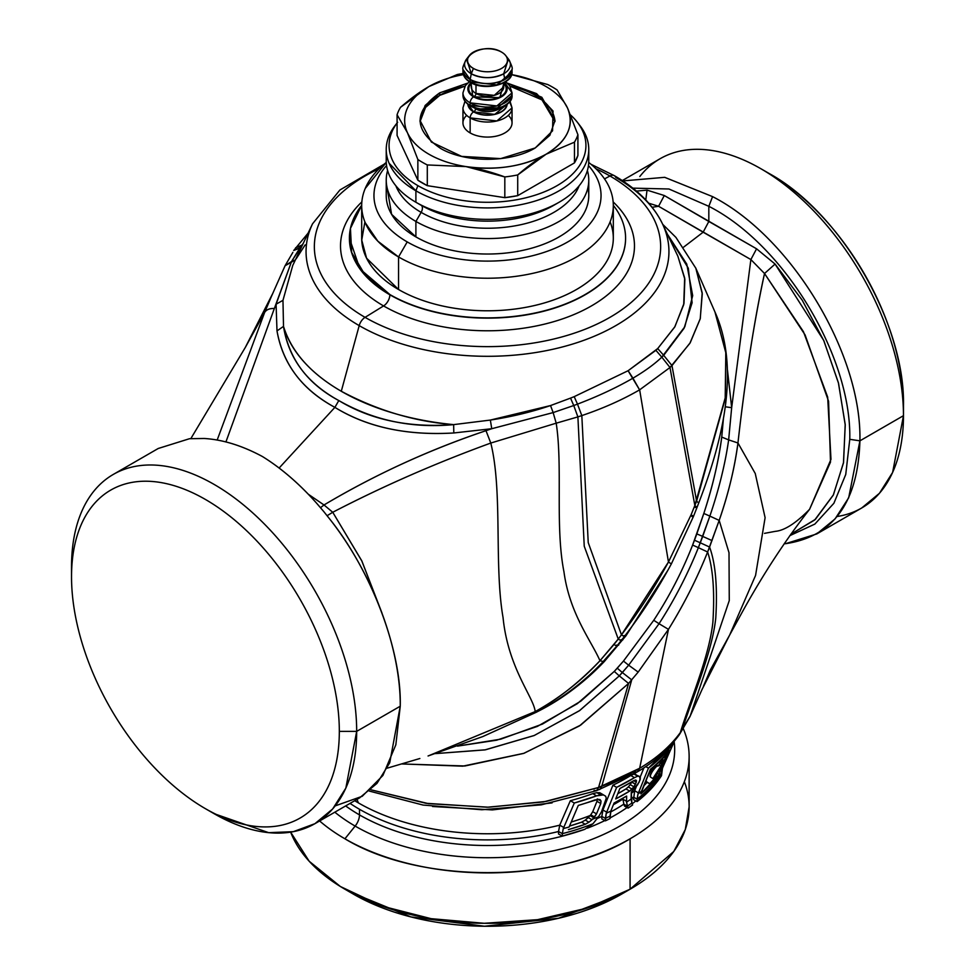 <?xml version="1.0" encoding="UTF-8"?>
<svg xmlns="http://www.w3.org/2000/svg" width="975" height="975" viewBox="0 0 975 975"><rect width="100%" height="100%" fill="white"/><g stroke="black" fill="none" stroke-linecap="round" stroke-linejoin="round"><path stroke-width="1.46" d="M658.076 766.155L663.427 759.964L660.831 766.094L658.844 764.948L660.831 766.094L652.884 778.586L650.301 776.929C648.582 775.296 658.027 763.364 658.076 766.155C658.686 763.157 650.033 772.748 650.301 776.929L652.884 778.586L660.831 766.094C664.633 757.916 663.719 757.928 658.076 766.155L657.918 765.899M653.299 779.927A187.2 108.079 180 0 1 649.679 783.729L646.754 781.852C644.061 782.791 650.447 770.152 653.75 767.24L660.197 761.048C665.389 754.211 671.08 749.251 661.598 766.472L650.788 784.424L649.679 783.729A187.2 108.079 0 0 0 653.299 779.927L661.598 766.472L666.595 754.821L660.197 761.048C656.163 762.523 643.476 780.134 646.754 781.852L650.788 784.424L653.299 779.927M647.12 782.364L650.788 784.424L647.12 782.364M647.144 782.377A181.24 104.642 180 0 1 643.658 785.96L647.144 782.377M669.423 750.116A199.57 115.221 180 0 1 650.422 769.287L641.538 791.152A187.2 108.079 180 0 1 637.979 794.04L648.436 768.142A201.837 116.525 0 0 0 673.725 742.731L662.476 768.166A187.2 108.079 180 0 1 660.026 771.688L669.423 750.116L660.526 770.567L659.49 769.982L660.526 770.567L659.258 774.382L657.43 773.333L659.258 774.382L640.819 793.882L650.422 769.287L653.031 767.106M659.258 774.382L660.026 771.688A187.2 108.079 0 0 0 662.476 768.166L661.501 773.224A185.957 107.36 180 0 1 637.089 799.147L637.979 794.04A187.2 108.079 0 0 0 641.538 791.152L640.819 793.882A186.188 107.494 0 0 0 659.258 774.382M637.089 799.147A185.957 107.36 0 0 0 661.501 773.224L661.501 775.686A185.957 107.36 180 0 1 637.089 801.608L637.089 799.147L637.089 801.608L661.501 775.686L662.476 768.166L673.725 742.731L648.436 768.142L637.979 794.04L637.089 799.147L633.543 797.136L637.089 799.147M633.543 799.634L637.089 801.608L633.543 799.634L634.664 790.749L638.442 792.894L634.664 790.749L636.407 786.447L634.664 790.749L633.543 799.634M645.755 766.594L648.436 768.142L645.755 766.594M640.075 777.355L643.927 767.8L640.075 777.355M635.834 800.914A181.045 104.52 180 0 1 632.19 803.814A181.045 104.52 0 0 0 635.834 800.914M627.083 807.544A181.045 104.52 180 0 1 609.997 817.952A181.045 104.52 0 0 0 627.083 807.544M604.841 820.584A181.045 104.52 180 0 1 587.352 828.177A181.045 104.52 0 0 0 604.841 820.584M594.908 799.927A199.522 115.196 180 0 1 578.297 805.423L569.107 827.007A187.2 108.079 180 0 1 563.27 828.579L562.331 833.649L558.553 831.504L562.331 833.649L562.331 836.111L558.553 834.003L558.553 831.504A181.045 104.52 180 0 1 359.543 809.311A181.045 104.52 180 0 1 359.482 809.274A181.045 104.52 180 0 1 350.049 803.4A181.045 104.52 0 0 0 359.482 809.274L359.482 814.893A181.045 104.52 180 0 1 345.65 805.935A181.045 104.52 0 0 0 359.482 814.893A12.273 7.081 -60 0 1 355.144 826.081A187.188 108.067 0 0 0 355.205 826.118A187.188 108.067 0 0 0 565.756 847.836A187.188 108.067 0 0 0 674.127 741.378A187.188 108.067 180 0 1 565.756 847.836A187.188 108.067 180 0 1 355.205 826.118A187.188 108.067 180 0 1 355.144 826.081A12.273 7.081 120 0 0 359.482 814.893A181.045 104.52 0 0 0 359.543 814.929A181.045 104.52 0 0 0 568.583 834.442A181.045 104.52 180 0 1 359.543 814.929A181.045 104.52 180 0 1 359.482 814.893L359.482 809.274A181.045 104.52 0 0 0 359.543 809.311A181.045 104.52 0 0 0 558.553 831.504L558.553 834.003L562.331 836.111L584.756 829.335L592.946 823.79A185.957 107.36 180 0 1 562.331 833.649L563.27 828.579A187.2 108.079 0 0 0 569.107 827.007L578.297 805.423L598.126 799.305L600.161 799.671L601.027 801.06L597.224 798.915L601.027 801.06L600.758 803.485L596.956 801.34L597.224 798.915L596.956 801.34L600.758 803.485L596.542 813.857L592.739 811.7L596.956 801.34L592.739 811.7L596.542 813.857L594.567 816.977L590.765 814.807L592.739 811.7L590.765 814.807L594.567 816.977L593.848 817.757L590.046 815.575L590.765 814.807L590.046 815.575L593.848 817.757L591.996 819.743L588.278 817.598L590.046 815.575L585.317 820.097L581.636 822.169A181.252 104.642 180 0 1 569.522 826.069L581.636 822.169L585.317 820.097L588.949 822.217L592.459 819.244A187.2 108.079 0 0 0 598.516 816.77L592.946 823.79L598.516 816.77A187.2 108.079 180 0 1 592.459 819.244L596.542 813.857L600.758 803.485L601.027 801.06L600.161 799.671L594.896 799.927M597.2 818.513A181.045 104.52 0 0 0 601.831 816.404L601.831 818.902L605.353 820.865L609.997 818.598L610.874 811.029L614.067 803.047L626.645 796.051L626.511 802.132L628.071 808.104L632.617 804.96L631.885 803.022A185.957 107.36 180 0 1 627.339 806.13L623.829 804.143L624.573 806.142L628.071 808.104L624.573 806.142L623.829 804.143L627.339 806.13L626.535 801.255L622.793 799.147L626.535 801.255L626.645 796.051A191.709 110.675 180 0 1 614.067 803.047L610.874 811.029L609.997 816.136A185.957 107.36 180 0 1 605.353 818.403L606.243 813.296A187.2 108.079 0 0 0 610.874 811.029A187.2 108.079 180 0 1 606.243 813.296L616.639 787.361A201.837 116.525 0 0 0 634.493 777.66L637.662 776.185L639.527 776.478L640.222 779.5L637.638 784.79L631.288 792.102L631.093 799.086A187.2 108.079 180 0 1 626.511 802.132A187.2 108.079 0 0 0 631.093 799.086L631.885 803.022L631.288 792.102L639.112 782.267L640.404 777.892L639.527 776.478L633.969 774.004L635.834 774.296L633.969 774.004L637.662 776.185L634.493 777.66L630.849 775.527L634.493 777.66L616.639 787.361L612.897 785.204L616.639 787.361L606.243 813.296L605.353 820.865L601.831 818.902L601.831 816.404L605.353 818.403L601.831 816.404L602.94 810.018L606.706 812.151L602.94 810.018L612.897 785.204L602.94 810.018L601.831 816.404A181.045 104.52 180 0 1 597.2 818.513M610.521 812.053A181.045 104.52 0 0 0 623.829 804.143L622.818 798.318L623.829 804.143A181.045 104.52 180 0 1 610.521 812.053M631.093 799.025A181.045 104.52 0 0 0 633.543 797.136A181.045 104.52 180 0 1 631.093 799.025M615.7 798.939A194.013 112.015 0 0 0 629.667 791.091L633.957 786.788L636.309 782.169L636.468 780.524L635.651 780.012L633.835 780.634A199.912 115.416 180 0 1 619.881 788.483L615.7 798.939L619.881 788.483L633.835 780.634L635.651 780.012L636.468 780.524L635.59 780.037L636.468 780.524L636.309 782.169L633.726 780.707L636.309 782.169L633.957 786.788L630.228 784.656L631.727 782.121L635.468 784.253L631.837 781.852L630.228 784.656L633.957 786.788L632.032 789.08L628.314 786.922L630.228 784.656L628.314 786.922L632.032 789.08L629.667 791.091L625.962 788.921L628.314 786.922L625.962 788.921L629.667 791.091L615.7 798.939M617.797 793.711L625.962 788.921A188.797 108.993 180 0 1 617.797 793.711M349.391 891.723L410.865 916.902L484.477 926.238L558.565 918.255L621.404 894.221A189.357 109.322 180 0 1 621.404 894.233L630.082 889.212A201.63 116.415 0 0 0 684.352 781.694M630.082 838.793A201.63 116.415 0 0 0 689.13 756.478A201.63 116.415 0 0 0 683.341 728.776A201.63 116.415 180 0 1 630.082 838.793L630.082 889.212L630.082 838.793A201.63 116.415 180 0 1 344.918 838.793C419.14 883.911 555.86 883.911 630.082 838.793M689.13 756.478L689.13 806.898L685.267 829.615L673.786 851.455L630.082 889.212L621.404 894.233A189.357 109.322 180 0 1 353.596 894.233L344.918 889.212A201.63 116.415 0 0 0 630.082 889.212L587.377 908.03L537.578 919.669L484.234 923.301L431.121 918.669L382.005 906.104L340.372 886.507L309.185 861.254L290.66 832.138A201.63 116.415 0 0 0 344.918 889.212M585.244 824.289L588.949 822.217L585.244 824.289L568.376 829.615A186.213 107.506 0 0 0 585.244 824.289L581.636 822.169M571.24 822.023A182.605 105.422 0 0 0 590.046 815.575A182.605 105.422 180 0 1 571.24 822.023M585.317 820.097L588.278 817.598L591.996 819.743L588.949 822.217L585.317 820.097M319.629 820.962A201.63 116.415 0 0 0 344.918 838.793A201.63 116.415 180 0 1 319.629 820.962M613.409 804.692A182.605 105.422 0 0 0 622.793 799.147A182.605 105.422 180 0 1 613.409 804.692M609.997 818.598L609.997 818.598A185.957 107.36 180 0 1 605.353 820.865L605.353 818.403A185.957 107.36 0 0 0 609.997 816.136L609.997 818.598M355.144 826.081A187.188 108.067 180 0 1 334.827 812.187A187.188 108.067 0 0 0 355.144 826.081L344.918 838.793L355.144 826.081M574.312 803.01A201.837 116.525 0 0 0 596.566 795.856L603.476 794.905L605.707 796.258L606.255 798.318L601.502 811.785L598.516 816.77L601.502 811.785L606.255 798.318L605.707 796.258L599.747 792.699L603.476 794.905L600.637 794.893L596.883 792.675L599.747 792.699L596.883 792.675L600.637 794.893L596.566 795.856L592.788 793.638L596.883 792.675L592.788 793.638L596.566 795.856L574.312 803.01L570.338 800.719L574.312 803.01L563.769 827.446L574.312 803.01M563.27 828.579L563.769 827.446L563.27 828.579M903.472 405.661L903.472 405.661C905.324 324.114 841.12 212.916 769.58 173.745L769.58 173.745A189.357 109.334 60 0 1 903.472 405.661L903.472 415.679A201.63 116.415 -120 0 0 760.902 168.736A201.63 116.415 -120 0 0 760.89 168.736A201.63 116.415 -120 0 0 639.807 176.536L639.807 176.536M558.553 831.504L559.735 825.167L563.769 827.446L559.735 825.167L570.338 800.719L559.735 825.167L558.553 831.504M562.331 836.111L562.331 833.649A185.957 107.36 0 0 0 592.946 823.79L584.756 829.335A185.957 107.36 180 0 1 562.331 836.111M628.071 808.104L627.339 806.13A185.957 107.36 0 0 0 631.885 803.022L632.617 804.96A185.957 107.36 180 0 1 628.071 808.104M630.788 775.491L633.969 774.004L630.788 775.491M602.038 810.444A182.605 105.422 0 0 0 602.94 810.018A182.605 105.422 180 0 1 602.038 810.444M631.264 793.345A182.605 105.422 0 0 0 634.664 790.749A182.605 105.422 180 0 1 631.264 793.345M837.098 516.506A201.63 116.415 -120 0 0 903.472 415.679L892.625 472.424L879.45 493.277L861.717 507.987L816.757 533.947L835.075 518.895L848.689 497.786L859.913 440.834L903.472 415.679L859.913 440.834C861.827 353.742 791.456 237.083 712.579 196.621L664.682 177.328L622.83 180.923L664.718 177.328L712.579 196.621C791.347 236.901 861.949 353.998 859.913 440.834C858.037 502.381 833.235 536.664 785.509 543.697L816.757 533.947M358.447 802.925A182.605 105.422 0 0 0 559.735 825.167A182.605 105.422 180 0 1 358.447 802.925A182.605 105.422 180 0 1 358.386 802.888A182.605 105.422 0 0 0 358.447 802.925M354.705 800.707A182.605 105.422 0 0 0 358.386 802.888L356.984 799.39L358.386 802.888A182.605 105.422 180 0 1 354.705 800.707M629.947 776.015A196.609 113.514 180 0 1 612.897 785.204M592.788 793.638A196.609 113.514 180 0 1 570.338 800.719M552.13 802.864L492.472 809.896L432.547 806.496L492.253 809.908L552.057 802.888M784.156 543.818L785.509 543.697L784.717 542.99L785.509 543.697L784.156 543.818M622.282 180.57L660.075 158.742A201.63 116.415 60 0 1 760.89 168.736A201.63 116.415 60 0 1 903.472 415.679M789.774 535.677L814.868 524.075L833.881 503.271L845.752 474.472L849.773 439.323L859.913 440.834L849.773 439.323C851.723 356.399 784.156 244.627 708.825 206.31L712.579 196.621L708.825 206.31L668.935 188.992L632.812 188.138L668.935 188.992L708.825 206.31C784.132 244.615 851.723 356.362 849.773 439.323L845.739 474.472L833.881 503.283L814.856 524.087L789.774 535.677M601.794 786.264L599.698 789.531L601.794 786.264C616.444 780.646 629.058 774.638 639.649 768.276L637.358 771.871L639.71 768.239C656.918 757.977 670.459 746.107 680.318 732.603L689.922 716.686L702.512 688.447L690.215 715.93L680.318 732.603C670.203 746.326 656.662 758.209 639.71 768.239L598.577 787.471L601.794 786.264L631.715 679.88L601.794 786.264M594.08 790.347L596.517 790.701L598.577 787.471L596.517 790.701L541.259 804.85L481.894 809.75L423.053 805.057L369.293 791.066M633.445 772.297L637.297 771.908L596.517 790.701M703.426 686.327L710.373 669.935L729.69 634.981L755.564 575.421L765.107 517.688L755.247 473.497L737.953 442.979L755.247 473.497L765.107 517.688L755.564 575.421L729.69 634.981L742.414 611.8C763.388 573.824 785.777 539.663 809.579 509.303L830.505 462.113L828.579 401.286L805.094 334.925L764.522 273.512L775.076 264.054L756.576 248.808L708.825 221.471L708.825 206.31L708.825 221.471L664.292 195.524L647.034 190.125L645.779 199.948L647.034 190.125L636.431 191.112L647.034 190.125L664.292 195.524L658.576 206.273L648.753 203.214L658.576 206.273L664.292 195.524L756.576 248.808L750.872 259.557L703.146 232.196L708.825 221.471L703.146 232.196L658.576 206.273L652.129 207.285L658.576 206.273L750.872 259.557L756.576 248.808L775.076 264.054L823.692 340.385L838.378 382.675L845.203 424.442L843.558 462.418L833.43 494.812L814.71 519.98L790.774 534.263L815.392 519.358L833.284 495.117L843.46 462.979L845.24 425.063L838.561 383.382L823.924 340.897L802.23 300.202L775.076 264.054L764.522 273.512L750.872 259.557L731.664 407.684L727.46 369.952L731.664 407.684L750.872 259.557L764.522 273.512L803.437 331.658L827.678 397.105L830.98 459.322L809.579 509.303C796.027 523.136 784.631 530.485 775.369 531.338L764.51 533.349M370.793 789.762L428.452 803.644L488.621 807.203L546.28 801.413L598.577 787.471L628.57 683.438L638.174 672.092L668.46 629.362L639.649 768.276L668.46 629.362C684.072 604.086 697.125 578.297 707.631 551.996C713.042 568.388 714.797 591.788 712.883 622.208C709.3 656.431 689.837 701.342 680.318 732.603C689.837 701.342 709.3 656.431 712.883 622.208C714.797 591.788 713.042 568.388 707.631 551.996L709.581 547.06C715.528 563.306 717.6 586.889 715.784 617.809C712.25 652.616 691.97 698.575 682.122 730.068C691.97 698.575 712.25 652.616 715.784 617.809C717.6 586.889 715.528 563.306 709.581 547.06L719.184 520.394L729.007 552.715L729.263 600.576L690.215 715.93L729.263 600.576L729.007 552.715L719.184 520.394C728.557 493.143 734.809 467.33 737.953 442.979C743.767 390.841 753.261 324.029 764.522 273.512C754.089 321.616 745.229 378.117 737.953 442.979C734.516 468.548 728.264 494.349 719.184 520.394L707.631 551.996C696.832 578.882 683.78 604.671 668.46 629.362L638.174 672.092L628.57 683.438L598.577 787.471L543.526 801.913L487.268 807.227L426.099 803.303L370.793 789.762M402.151 763.961L464.917 765.984L523.575 753.431L579.54 725.863L628.57 683.438L619.296 675.882L622.342 672.543L631.715 679.88L622.342 672.543L628.656 665.194L638.174 672.092L628.656 665.194L659.051 623.707L668.46 629.362L659.051 623.707C674.42 599.905 687.533 574.555 698.38 547.658L707.631 551.996L698.38 547.658L700.294 542.795L709.581 547.06L700.294 542.795L702.707 536.408L712.03 540.589L702.707 536.408L709.861 516.104L719.184 520.394L709.861 516.104C719.014 489.109 725.266 463.698 728.642 439.883L737.953 442.979L728.642 439.883L731.664 407.684L725.278 406.782L731.664 407.684L728.642 439.883C725.254 463.808 718.989 489.206 709.861 516.104L698.38 547.658C687.765 574.104 674.663 599.454 659.051 623.707L628.656 665.194L619.296 675.882L628.57 683.438L580.698 725.083L524.014 753.285L462.796 766.167L402.151 763.961M683.719 247.065L703.146 232.196L683.719 247.065M435.508 753.602L484.941 749.897L534.263 735.479L579.711 710.531L619.296 675.882L614.287 671.409L617.26 668.18L622.342 672.543L617.26 668.18L623.464 661.074L628.656 665.194L623.464 661.074L653.75 620.295L659.051 623.707L653.75 620.295C669.301 596.505 682.256 571.435 692.616 545.062L698.38 547.658L692.616 545.062L694.48 540.235L700.294 542.795L694.48 540.235L696.82 533.898L702.707 536.408L696.82 533.898L703.816 513.459L709.861 516.104L703.816 513.459C712.469 487.293 718.441 461.833 721.744 437.08L728.642 439.883L721.744 437.08L723.413 418.555L721.744 437.08C718.782 460.419 712.798 485.879 703.816 513.459L692.616 545.062C682.329 571.289 669.374 596.359 653.75 620.295L623.464 661.074L614.287 671.409L619.296 675.882L579.394 710.751L534.081 735.564L485.44 749.812L435.508 753.59M335.193 805.886L362.237 796.283L382.895 775.478L395.838 744.803L400.25 706.217L356.679 731.372A201.63 116.415 -120 0 0 214.11 484.417A201.63 116.415 -120 0 0 113.283 474.435A201.63 116.415 -120 0 0 71.528 566.731L71.528 566.731A201.63 116.415 60 0 1 214.11 484.417A201.63 116.415 60 0 1 356.679 731.372L339.324 731.372A189.357 109.334 -120 0 0 205.42 499.456A189.357 109.334 -120 0 0 71.528 576.761L71.528 566.731L71.528 576.761A189.357 109.334 -120 0 0 205.42 808.677L205.42 808.677A189.357 109.334 -120 0 0 339.324 731.372L356.679 731.372A201.63 116.415 60 0 1 214.11 813.686A201.63 116.415 60 0 1 214.098 813.686L205.42 808.677A189.357 109.334 60 0 1 71.528 576.761A189.357 109.334 60 0 1 205.42 499.456A189.357 109.334 60 0 1 339.324 731.372A189.357 109.334 60 0 1 205.42 808.677L214.11 813.686L268.661 832.662L293.317 831.675L314.925 823.68L332.658 808.97L345.832 788.105L356.679 731.372L400.25 706.217C400.688 648.473 373.096 574.689 330.647 520.211L323.712 511.497L330.647 520.211C370.11 569.827 401.712 648.862 400.25 706.217L389.732 762.791L376.996 783.376L359.556 797.903M457.494 746.119L500.772 739.16L542.49 724.059L580.808 701.147L614.287 671.409L577.322 703.67L537.335 726.424L496.665 740.183L457.494 746.119M71.528 576.761L71.528 566.731M113.283 474.435L158.243 448.476L189.491 438.713L158.206 448.5M538.748 710.97L538.127 711.299L538.748 710.982C562.039 699.172 583.915 682.671 604.366 661.477L625.987 635.761L667.753 570.472L625.987 635.761L604.366 661.477C585.134 681.757 563.258 698.258 538.748 710.982L538.748 710.97M262.421 456.519C281.324 468.219 299.471 483.88 316.863 503.502L323.712 511.497L316.863 503.502C299.471 483.905 281.324 468.244 262.421 456.519C242.202 445.66 222.812 439.64 204.226 438.482C222.812 439.615 242.202 445.636 262.421 456.519M189.491 438.713L204.226 438.482L189.491 438.713M691.909 516.531C694.139 516.921 693.859 516.36 691.068 514.849L668.46 562.014L670.568 563.404L668.46 562.014C654.444 587.645 638.783 611.934 621.465 634.859L588.23 542.6L581.819 415.594L577.895 416.898L573.751 405.527L553.142 412.583L550.534 405.563C531.509 412.011 511.448 416.837 490.352 420.067L550.534 405.563L553.142 412.583L573.751 405.527L577.895 416.898L581.819 415.594L588.23 542.6L621.465 634.859L618.247 639.052L584.244 546.244L577.895 416.898L556.201 423.187L553.142 412.583L491.753 428.72L490.352 420.067L453.655 424.625A206.785 119.389 180 0 1 341.287 391.268A206.785 119.389 180 0 1 283.506 326.393L282.969 300.337L283.506 326.393C291.549 352.012 310.806 373.632 341.287 391.268C377.593 410.56 415.058 421.675 453.655 424.625L490.352 420.067L491.753 428.72L553.142 412.583L556.201 423.187L577.895 416.898L584.244 546.244L618.247 639.052L599.978 660.733C591.289 640.77 569.595 613.75 563.964 571.837C555.019 526.866 562.867 466.196 556.201 423.187L490.791 443.052L556.201 423.187C562.867 466.196 555.019 526.866 563.964 571.837C569.595 613.75 591.289 640.77 599.978 660.733C578.467 683.122 556.883 700.074 535.202 711.579C533.617 696.93 508.097 668.228 503.051 617.528C493.959 565.463 502.808 491.473 490.791 443.052L485.989 430.682L491.753 428.72L453.802 432.973L453.655 424.625C412.023 428.525 373.742 420.505 338.8 400.554C307.466 383.809 289.039 359.092 283.506 326.393L276.998 330.903L283.506 326.393C288.429 358.288 306.857 383.017 338.8 400.554L334.888 407.367C302.043 389.476 282.75 363.992 276.998 330.903L276.083 304.2L282.969 300.337L292.744 265.468L282.969 300.337L276.083 304.2L274.353 308.49C269.612 308.295 266.37 309.623 264.627 312.475L217.169 440.042L264.627 312.475L271.574 296.095L264.627 312.475L245.31 347.441L264.627 312.475C266.297 309.66 269.539 308.332 274.353 308.49L291.537 261.544L295.364 259.947L285.078 265.736L291.537 261.544L300.129 247.553L301.275 247.504L293.719 250.49L300.129 247.553L302.433 245.066L295.62 247.772L301.97 245.054L303.176 243.494L291.537 261.544L276.083 304.2L276.998 330.903C283.055 364.394 302.348 389.878 334.888 407.367L338.8 400.554C370.817 419.945 409.11 427.964 453.655 424.625L453.802 432.973C407.002 435.788 367.356 427.245 334.888 407.367L279.118 468.037L334.888 407.367C366.953 427.184 406.599 435.715 453.802 432.973L491.753 428.72L485.989 430.682C428.634 450.048 374.644 474.813 324.005 504.965C375.582 474.362 429.573 449.597 485.989 430.682L490.791 443.052C435.459 463.222 382.773 486.293 332.743 512.265L324.005 504.965L308.332 494.252L324.005 504.965L320.519 507.695L324.005 504.965L332.743 512.265L361.688 560.662L381.968 613.007L361.896 561.088L332.743 512.265L327.112 515.702L332.743 512.265C383.321 486.062 436.008 462.991 490.791 443.052C502.808 491.473 493.959 565.463 503.051 617.528C508.097 668.228 533.617 696.93 535.202 711.579L536.335 712.237L535.202 711.579L428.391 755.869L535.202 711.579C559.504 698.063 581.088 681.111 599.978 660.733L602.355 661.294L599.978 660.733L613.994 644.487C616.602 646.145 617.504 646.34 616.688 645.072C617.504 646.34 616.602 646.145 613.994 644.487L618.247 639.052C620.904 640.733 621.806 640.965 620.965 639.746L622.83 639.856L620.965 639.746C621.806 640.965 620.904 640.733 618.247 639.052L621.465 634.859C624.146 636.541 625.06 636.797 624.183 635.615L625.987 635.761L624.183 635.615C625.048 636.797 624.134 636.541 621.465 634.859L668.46 562.014L691.068 514.849L696.601 501.15L698.697 503.039L696.601 501.15L725.181 398.97L725.827 352.804L714.943 311.927L725.79 352.462L725.376 397.325L694.846 505.513L697.04 507.353L694.846 505.513L669.996 367.502L671.982 365.588L696.601 501.15L671.982 365.588L690.203 342.761L700.221 318.837L702.28 293.841L695.809 268.186L702.183 292.817L700.282 318.606L689.873 343.322L669.996 367.502L694.846 505.513L691.068 514.849C693.859 516.36 694.139 516.921 691.909 516.531L693.42 516.555L697.04 507.353L695.358 507.475M603.72 661.038L604.366 661.477L603.72 661.038M617.918 644.707L618.662 645.133L617.918 644.707M670.568 563.404L671.422 563.769L693.42 516.555M428.062 755.978L482.808 736.564L536.335 712.237C561.125 699.258 583.221 682.573 602.635 662.171L602.355 661.294M602.635 662.171L616.992 645.852L621.282 640.477L620.965 639.746M621.282 640.477L624.524 636.322L624.183 635.615M668.46 562.014L639.649 389.829L669.996 367.502L661.806 357.143L663.695 355.339L671.982 365.588L663.695 355.339L684.023 328.356L692.116 302.725L688.326 268.21L667.424 234.244L686.753 264.079L692.689 295.632L684.816 326.759L661.806 357.143L669.996 367.502L639.649 389.829L668.46 562.014M662.476 223.836A181.447 104.752 0 0 0 615.798 177.474A9.202 5.314 120 0 0 614.311 175.658A9.202 5.314 120 0 0 609.936 175.988A173.148 99.962 180 0 1 609.96 317.338A173.148 99.962 180 0 1 365.125 317.387A173.148 99.962 180 0 1 365.064 317.35A173.148 99.962 180 0 1 379.08 168.736A173.148 99.962 0 0 0 365.064 317.35A9.202 5.314 120 0 0 359.202 325.626A9.202 5.314 -60 0 1 365.064 317.35A173.148 99.962 0 0 0 365.125 317.387A173.148 99.962 0 0 0 609.96 317.338A173.148 99.962 0 0 0 609.936 175.988A9.202 5.314 -60 0 1 614.311 175.658C637.15 188.845 653.213 204.908 662.476 223.836A181.447 104.752 180 0 1 578.723 342.103A181.447 104.752 180 0 1 359.263 325.662A181.447 104.752 180 0 1 359.202 325.626A181.447 104.752 180 0 1 312.524 223.836A181.447 104.752 0 0 0 359.202 325.626L341.287 391.268L359.202 325.626A181.447 104.752 0 0 0 359.263 325.662A181.447 104.752 0 0 0 578.723 342.103A181.447 104.752 0 0 0 662.476 223.836L677.893 256.279L684.852 279.24L683.987 303.432L674.944 326.649L657.711 348.562L628.144 370.695A198.851 114.806 180 0 1 628.083 370.732L632.946 378.178L628.144 370.695L655.895 350.305L661.806 357.143C654.761 363.943 645.145 370.951 632.946 378.178L628.083 370.732L574.19 396.654L628.083 370.732L639.588 389.866L632.885 378.215C616.298 387.758 597.833 396.386 577.492 404.125L574.19 396.654L570.546 398.105L574.19 396.654L577.492 404.125C597.882 396.362 616.346 387.733 632.885 378.215L639.588 389.866C622.282 399.86 603.038 408.428 581.819 415.594L577.492 404.125L573.751 405.527L570.546 398.105L550.534 405.563L570.546 398.105L573.751 405.527L577.492 404.125L581.819 415.594C603.22 408.342 622.477 399.774 639.588 389.866L632.946 378.178C645.036 371.036 654.652 364.028 661.806 357.143L655.895 350.305L657.711 348.562L663.695 355.339L657.711 348.562L674.712 327.052L683.719 304.639L684.682 278.046L677.844 256.181M274.353 308.49L225.92 441.943L274.353 308.49M695.687 267.893L714.943 311.927C739.806 367.538 724.059 437.129 698.697 503.039L697.04 507.353M271.574 296.095L285.078 265.736L292.878 252.354M305.163 244.883L296.205 258.741M383.979 164.3L339.897 190.003L312.524 223.836L292.988 264.956M609.936 175.988A173.148 99.962 0 0 0 609.875 175.951A173.148 99.962 0 0 0 595.92 168.736A173.148 99.962 180 0 1 609.875 175.951A173.148 99.962 180 0 1 609.936 175.988L604.512 178.9L609.936 175.988M383.577 305.931A146.969 84.849 0 0 0 383.638 305.967A146.969 84.849 0 0 0 578.273 312.658A146.969 84.849 0 0 0 613.153 201.91A146.969 84.849 180 0 1 578.273 312.658A146.969 84.849 180 0 1 383.638 305.967A146.969 84.849 180 0 1 383.577 305.931L365.064 317.35L383.577 305.931A9.202 5.314 120 0 0 389.854 294.791A138.084 79.718 0 0 0 389.915 294.816A138.084 79.718 0 0 0 540.382 312.061A138.084 79.718 0 0 0 625.584 238.412A138.084 79.718 180 0 1 540.382 312.061A138.084 79.718 180 0 1 389.915 294.816A138.084 79.718 180 0 1 389.854 294.791A9.202 5.314 -60 0 1 383.577 305.931A146.969 84.849 180 0 1 361.847 201.91A146.969 84.849 0 0 0 383.577 305.931M349.416 238.278A138.084 79.718 0 0 0 349.416 238.29L349.416 238.412A138.084 79.718 0 0 0 389.854 294.791L389.854 294.523A138.084 79.718 0 0 0 540.345 311.805A138.084 79.718 0 0 0 625.584 238.156A138.084 79.718 0 0 0 613.312 205.298A138.084 79.718 180 0 1 566.048 303.725A138.084 79.718 180 0 1 389.854 294.523L359.921 268.917L349.416 238.156A138.084 79.718 0 0 0 389.854 294.523L365.198 275.169L351.658 252.452L350.439 228.43L361.688 205.298A138.084 79.718 0 0 0 349.416 238.156M364.894 221.873L361.737 240.094L366.576 258.204L398.543 289.514A125.812 72.638 0 0 0 548.45 301.702A125.812 72.638 0 0 0 610.106 221.873M365.235 222.714L377.8 241.154L398.543 256.949A125.812 72.638 0 0 0 576.457 256.949A125.812 72.638 0 0 0 613.312 205.579A125.812 72.638 0 0 0 588.729 162.447A125.812 72.638 180 0 1 576.457 256.949A125.812 72.638 180 0 1 398.543 256.949L398.543 289.514L398.543 256.949L407.221 241.91A113.539 65.544 0 0 0 567.779 241.91A113.539 65.544 0 0 0 588.449 165.555A113.539 65.544 180 0 1 567.779 241.91A113.539 65.544 180 0 1 407.221 241.91L398.543 256.949A125.812 72.638 180 0 1 386.271 162.447L365.235 188.455M613.312 205.579L613.312 238.156A125.812 72.638 180 0 1 535.641 305.26A125.812 72.638 180 0 1 398.543 289.514A125.812 72.638 180 0 1 361.688 238.156L361.688 205.579M386.551 165.555A113.539 65.544 0 0 0 407.221 241.91A113.539 65.544 180 0 1 386.551 165.555M577.358 122.253L579.942 125.592A101.266 58.463 180 0 1 559.102 190.795A101.266 58.463 180 0 1 415.898 190.795L417.897 185.64A98.426 56.83 0 0 0 557.103 185.64A98.426 56.83 0 0 0 577.358 122.253A98.426 56.83 0 0 0 570.57 114.977A98.426 56.83 180 0 1 557.103 185.64A98.426 56.83 180 0 1 417.897 185.64A98.426 56.83 180 0 1 397.081 122.996A98.426 56.83 0 0 0 417.897 185.64L415.898 190.795A101.266 58.463 180 0 1 395.058 125.592L397.642 122.253M574.458 162.898L577.919 155.452A92.052 53.15 180 0 1 574.458 162.898L517.713 195.658L574.458 162.898L574.458 142.179L574.458 162.898M504.818 197.657L517.713 195.658A92.052 53.15 180 0 1 504.818 197.657L427.294 185.664L504.818 197.657L504.818 176.938L504.818 197.657M417.861 180.204L427.294 185.664A92.052 53.15 180 0 1 417.861 180.204L397.081 135.452L417.861 180.204L417.861 159.498L417.861 180.204M387.124 187.834L391.584 214.305L415.898 236.901A101.266 58.463 0 0 0 532.362 247.979A101.266 58.463 0 0 0 587.876 187.834M588.766 180.095L588.766 195.561A101.266 58.463 180 0 1 526.256 249.576A101.266 58.463 180 0 1 415.898 236.901L415.898 221.435L415.898 236.901A101.266 58.463 180 0 1 386.234 195.561L386.234 180.095A101.266 58.463 0 0 0 415.898 221.435A101.266 58.463 0 0 0 526.256 234.11A101.266 58.463 0 0 0 588.766 180.095A101.266 58.463 0 0 0 587.389 170.503A101.266 58.463 180 0 1 533.825 232.087A101.266 58.463 180 0 1 415.898 221.435A101.266 58.463 180 0 1 387.611 170.503A101.266 58.463 0 0 0 386.234 180.095M395.375 125.178L389.098 135.671M389.098 163.252L415.898 190.795L415.898 202.252A101.266 58.463 180 0 1 386.234 160.912L386.234 149.455M588.766 149.455L588.766 160.912A101.266 58.463 180 0 1 526.256 214.927A101.266 58.463 180 0 1 415.898 202.252L415.898 190.795A101.266 58.463 0 0 0 559.102 190.795A101.266 58.463 0 0 0 588.766 149.455A101.266 58.463 0 0 0 578.589 123.923M395.887 185.823A93.856 54.186 0 0 0 421.139 212.367L415.898 221.435L421.139 212.367A93.856 54.186 0 0 0 513.727 226.078A93.856 54.186 0 0 0 579.113 185.823A93.856 54.186 180 0 1 513.727 226.078A93.856 54.186 180 0 1 421.139 212.367A93.856 54.186 180 0 1 395.887 185.823M386.722 155.183A101.266 58.463 0 0 0 415.898 202.252L421.139 205.274L415.898 202.252A101.266 58.463 0 0 0 559.102 202.252A101.266 58.463 0 0 0 588.278 155.183M553.861 205.274A93.856 54.186 180 0 1 421.139 205.274A6.143 3.547 -60 0 1 422.407 208.089A6.143 3.547 -60 0 1 421.139 212.367A6.143 3.547 120 0 0 422.407 208.089A6.143 3.547 120 0 0 421.139 205.274A93.856 54.186 0 0 0 553.861 205.274L559.102 202.252M463.113 73.491A92.052 53.15 0 0 0 457.287 74.527L428.915 86.568L400.542 107.299A92.052 53.15 0 0 0 397.081 114.745L397.081 135.452L397.081 114.745L407.477 132.783L417.861 159.498A92.052 53.15 0 0 0 422.407 162.313A92.052 53.15 0 0 0 427.294 164.946L427.294 185.664L427.294 164.946L466.062 166.603L504.818 176.938A92.052 53.15 0 0 0 517.713 174.939L517.713 195.658L517.713 174.939L546.085 154.221L574.458 142.179A92.052 53.15 0 0 0 577.919 134.733L577.919 155.452L577.919 134.733L567.523 108.018L557.139 89.98A92.052 53.15 0 0 0 552.593 87.153A92.052 53.15 0 0 0 547.706 84.532L511.595 74.624A82.851 47.836 180 0 1 546.085 86.568A82.851 47.836 180 0 1 567.523 108.018C574.628 125.617 567.487 141.022 546.085 154.221C523.234 166.579 496.555 170.698 466.062 166.603A82.851 47.836 180 0 1 428.915 154.221A82.851 47.836 180 0 1 407.477 132.783A82.851 47.836 180 0 1 428.915 86.568L457.287 74.527A92.052 53.15 180 0 1 463.113 73.491M463.405 74.636A82.851 47.836 0 0 0 428.915 86.568A82.851 47.836 180 0 1 463.405 74.636M535.238 147.956L552.545 130.833L553.02 111.016L536.567 93.624L507.414 83.155L541.82 97.256L555.007 120.4L549.863 135.318L535.238 147.956L500.675 158.62L461.663 156.402L431.364 142.045L419.993 120.4L425.137 105.483L439.762 92.832C413.29 111.54 413.619 130.102 440.724 148.505C465.758 163.105 510.705 162.849 535.238 147.956M467.586 83.155L439.762 92.832L467.586 83.155M417.861 159.498L407.477 132.783A82.851 47.836 0 0 0 428.915 154.221A82.851 47.836 0 0 0 466.062 166.603L427.294 164.946A92.052 53.15 180 0 1 422.407 162.313A92.052 53.15 180 0 1 417.861 159.498M517.713 174.939A92.052 53.15 180 0 1 504.818 176.938C490.571 171.746 477.653 168.297 466.062 166.603A82.851 47.836 0 0 0 546.085 154.221C537.603 159.022 528.145 165.933 517.713 174.939M577.919 134.733A92.052 53.15 180 0 1 574.458 142.179L546.085 154.221A82.851 47.836 0 0 0 567.523 108.018L577.919 134.733M546.085 86.568A82.851 47.836 0 0 0 511.595 74.636L547.706 84.532A92.052 53.15 180 0 1 552.593 87.153A92.052 53.15 180 0 1 557.139 89.98L567.523 108.018A82.851 47.836 0 0 0 546.085 86.568M439.762 95.343L465.014 86.153A67.507 38.976 0 0 0 439.762 95.343L439.762 92.832L439.762 95.343L425.551 107.408L420.03 121.656A67.507 38.976 180 0 1 439.762 95.343M509.986 86.153L541.978 99.889L554.97 121.656A67.507 38.976 0 0 0 509.986 86.153M466.684 115.391A24.546 14.174 0 0 0 470.145 132.929A24.546 14.174 0 0 0 502.783 133.989A24.546 14.174 0 0 0 508.316 115.391M397.081 114.745A92.052 53.15 180 0 1 400.542 107.299C410.975 98.292 420.432 91.382 428.915 86.568A82.851 47.836 0 0 0 407.477 132.783L397.081 114.745M470.145 81.815A24.546 14.174 180 0 1 469.414 81.376A24.546 14.174 180 0 1 462.954 71.797A24.546 14.174 0 0 0 469.414 81.376A24.546 14.174 0 0 0 470.145 81.815A24.546 14.174 0 0 0 496.897 84.886A24.546 14.174 0 0 0 512.046 71.797L496.897 84.886L470.145 81.815A1.231 0.707 120 0 0 470.401 82.375A1.231 0.707 -60 0 1 470.145 81.815L470.145 79.487L470.145 81.815M469.292 55.563L466.586 59.048A22.9 13.223 180 0 1 468.219 57.306L466.586 59.048C463.466 64.752 462.247 68.213 462.954 69.457A24.546 14.174 0 0 0 470.145 79.487L462.954 69.457L462.954 71.797C463.052 75.953 465.538 79.475 470.401 82.375A1.231 0.707 120 0 0 471.01 82.314A1.231 0.707 -60 0 1 470.401 82.375C484.612 91.443 513.252 84.338 512.046 71.797L512.046 69.457L504.855 79.487C493.289 84.886 481.711 84.886 470.145 79.487L471.303 73.795L470.145 79.487A24.546 14.174 0 0 0 504.855 79.487L503.697 73.795L504.855 79.487A24.546 14.174 0 0 0 512.046 69.457C512.753 68.213 511.534 64.752 508.414 59.048A22.9 13.223 180 0 1 503.697 73.795A22.9 13.223 180 0 1 471.303 73.795C482.101 78.841 492.899 78.841 503.697 73.795L508.414 59.048L505.708 55.563A19.951 11.517 0 0 0 501.601 52.126A19.951 11.517 0 0 0 469.292 55.563A19.951 11.517 0 0 0 473.399 68.408L471.303 73.795A22.9 13.223 180 0 1 466.586 59.048L471.303 73.795L473.399 68.408A19.951 11.517 0 0 0 498.81 69.749A19.951 11.517 0 0 0 505.708 55.563M473.399 68.408C454.326 58.403 484.283 41.108 501.601 52.126A19.951 11.517 180 0 1 501.601 68.408A19.951 11.517 180 0 1 473.399 68.408M503.758 86.824L494.252 95.367L475.995 93.466L475.995 84.788L475.995 93.466A16.258 9.384 180 0 1 471.242 86.824A16.258 9.384 0 0 0 475.995 93.466A16.258 9.384 0 0 0 476.848 93.917A16.258 9.384 0 0 0 494.252 95.367A16.258 9.384 0 0 0 503.758 86.824L503.758 82.838M474.264 96.464A2.45 1.414 120 0 0 475.995 93.466A2.45 1.414 -60 0 1 474.264 96.464A18.72 10.81 180 0 1 471.242 83.472A18.72 10.81 0 0 0 474.264 96.464A18.72 10.81 0 0 0 475.239 96.988A18.72 10.81 180 0 1 474.264 96.464M503.758 83.472A18.72 10.81 180 0 1 499.371 97.183A18.72 10.81 180 0 1 475.239 96.988A18.72 10.81 0 0 0 499.371 97.183A18.72 10.81 0 0 0 503.758 83.472M505.647 81.729L509.669 85.69L512.046 92.832A24.546 14.174 180 0 1 496.897 105.934A24.546 14.174 180 0 1 470.145 102.863A24.546 14.174 180 0 1 469.072 102.204A24.546 14.174 180 0 1 462.954 92.832A24.546 14.174 0 0 0 469.072 102.204A24.546 14.174 0 0 0 470.145 102.863A4.912 2.84 -60 0 1 473.618 96.842A19.634 11.334 0 0 0 499.822 97.658A19.634 11.334 0 0 0 504.026 82.704L499.822 97.658L473.618 96.842L472.753 96.318L470.974 82.704A19.634 11.334 0 0 0 472.753 96.318A19.634 11.334 0 0 0 473.618 96.842A4.912 2.84 120 0 0 470.145 102.863L470.145 105.361A1.231 0.707 120 0 0 471.01 105.861A1.231 0.707 -60 0 1 470.145 105.361A24.546 14.174 0 0 0 496.897 108.432A24.546 14.174 0 0 0 512.046 95.343L496.897 108.432L470.145 105.361A24.546 14.174 180 0 1 469.414 104.922A24.546 14.174 0 0 0 470.145 105.361L470.145 102.863L496.897 105.934L512.046 92.832L504.855 82.814A4.912 2.84 120 0 0 504.818 82.253M501.162 107.579L476.409 109.2L473.838 107.579A16.88 9.75 0 0 0 475.568 108.749A16.88 9.75 0 0 0 476.409 109.2A16.88 9.75 0 0 0 501.162 107.579M473.826 111.747A2.45 1.414 120 0 0 475.568 108.749A2.45 1.414 -60 0 1 473.826 111.747A19.329 11.164 180 0 1 468.195 104.471A19.329 11.164 0 0 0 473.826 111.747A19.329 11.164 0 0 0 474.801 112.271A19.329 11.164 180 0 1 473.826 111.747M506.805 104.471A19.329 11.164 180 0 1 495.02 114.148A19.329 11.164 180 0 1 474.801 112.271A19.329 11.164 0 0 0 495.02 114.148A19.329 11.164 0 0 0 506.805 104.471M510.023 101.242L512.046 107.872L512.046 122.899A24.546 14.174 180 0 1 496.897 136A24.546 14.174 180 0 1 470.145 132.929L470.145 117.89A4.912 2.84 -60 0 1 473.618 111.881A19.634 11.334 0 0 0 494.727 114.404A19.634 11.334 0 0 0 507.134 104.215L494.727 114.404L473.618 111.881L467.866 104.215A19.634 11.334 0 0 0 472.753 111.357A19.634 11.334 0 0 0 473.618 111.881A4.912 2.84 120 0 0 470.145 117.89L470.145 132.929A24.546 14.174 180 0 1 462.954 122.899L462.954 107.872A24.546 14.174 0 0 0 469.072 117.232A24.546 14.174 0 0 0 470.145 117.89L496.897 120.961L512.046 107.872L509.633 101.741M512.046 107.872A24.546 14.174 180 0 1 496.897 120.961A24.546 14.174 180 0 1 470.145 117.89A24.546 14.174 180 0 1 469.072 117.232A24.546 14.174 180 0 1 462.954 107.872L464.977 101.242M470.316 105.446L471.01 105.861M469.353 81.729L465.441 85.544L462.954 92.832L462.954 95.343A24.546 14.174 0 0 0 469.414 104.922A24.546 14.174 180 0 1 462.954 95.343C463.052 99.499 465.538 103.033 470.401 105.922C484.612 114.989 513.252 107.884 512.046 95.343L512.046 92.832M470.316 81.9L471.01 82.314M666.595 754.821L665.888 754.406M769.58 173.745L760.902 168.736M637.297 771.908L637.358 771.871C654.53 761.865 668.533 749.458 679.38 734.65L689.922 716.686L702.512 688.447M701.927 689.703L729.69 634.981M359.872 797.721L314.925 823.68M419.872 758.501L387.148 768.178M624.524 636.322C642.086 613.458 657.723 589.278 671.422 563.769M190.844 438.604L245.31 347.441L272.488 293.975M695.809 268.186L675.931 237.4L662.707 224.323M293.719 250.49L308.1 233.147M614.311 175.658L591.008 164.3M471.242 82.838L471.242 86.824"/></g></svg>
